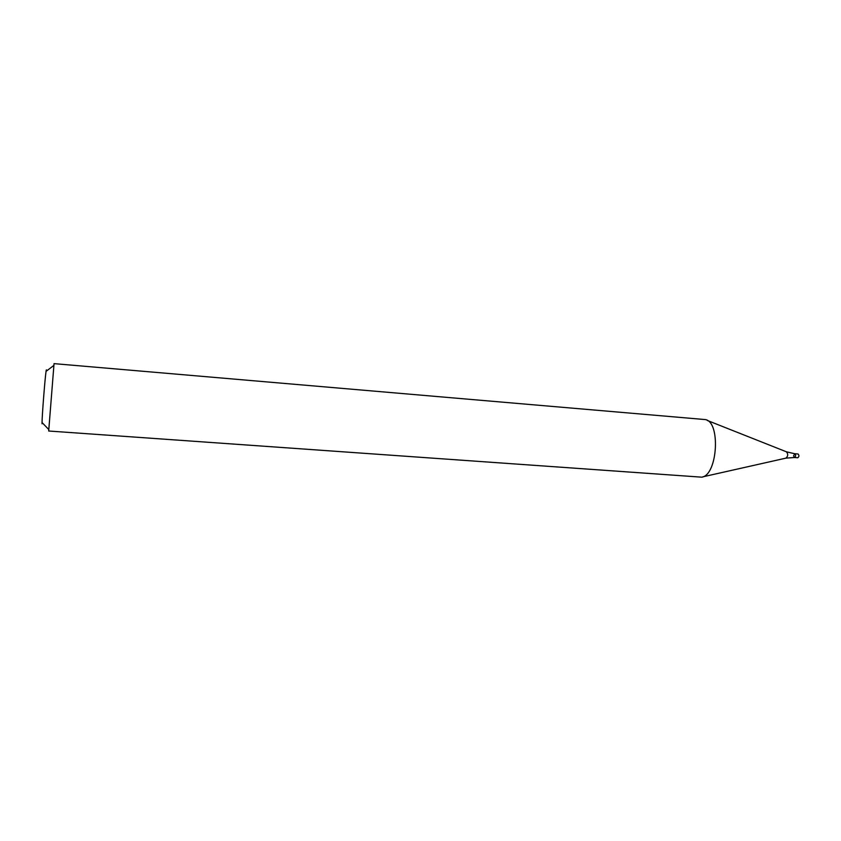 <?xml version="1.0" encoding="UTF-8"?>
<svg xmlns="http://www.w3.org/2000/svg" width="841" height="841" viewBox="0 0 841 841"><rect width="100%" height="100%" fill="white"/><g stroke="black" fill="none" stroke-linecap="round" stroke-linejoin="round"><path stroke-width="1.26" d="M48.694 431.012L701.772 477.173C717.793 475.081 720.821 421.057 705.042 419.554L54.045 363.638L48.694 431.012M46.465 371.06C46.465 369.315 46.339 369.42 46.055 371.375C44.983 378.303 42.082 415.507 42.05 422.518L42.071 423.78L42.407 422.886M794.756 453.751L798.067 454.003C799.286 455.37 799.181 456.621 797.773 457.767L794.461 457.515C795.88 456.358 795.975 455.107 794.756 453.751L793.578 455.875L794.461 457.515C795.88 456.358 795.975 455.107 794.756 453.751L786.419 451.806L707.26 420.437M794.461 457.515L785.925 458.135C788.112 456.179 788.28 454.077 786.419 451.806M42.05 422.518L48.704 429.467M46.055 371.375L53.708 365.53M785.925 458.135L702.855 476.826"/></g></svg>
